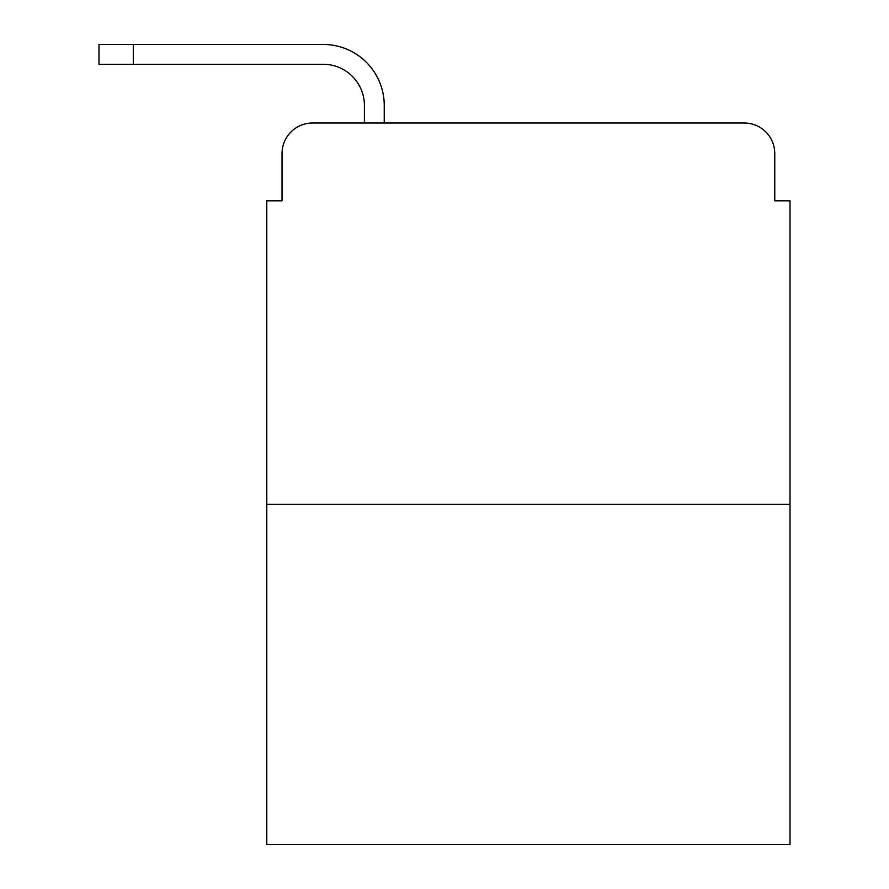 <?xml version="1.0" encoding="UTF-8"?>
<svg xmlns="http://www.w3.org/2000/svg" width="889" height="889" viewBox="0 0 889 889"><rect width="100%" height="100%" fill="white"/><g stroke="black" fill="none" stroke-linecap="round" stroke-linejoin="round"><path stroke-width="1.33" d="M282.035 153.519L282.035 200.814L282.035 153.519A30.504 30.504 0 0 1 312.55 123.015L364.412 123.015L364.412 105.469A41.183 41.183 0 0 0 323.229 64.286L98.99 64.286L98.99 44.45L323.229 44.45A61.019 61.019 0 0 1 384.248 105.469L384.248 123.015L744.249 123.015L312.55 123.015M790.01 504.374L266.789 504.374L266.789 844.55L790.01 844.55L790.01 200.814L774.764 200.814L774.764 153.519A30.504 30.504 0 0 0 744.249 123.015M266.789 504.374L266.789 200.814L282.035 200.814M774.764 200.814L774.764 153.519M364.412 105.469A41.183 41.183 0 0 0 323.229 64.286A41.183 41.183 0 0 1 364.412 105.469A41.183 41.183 0 0 0 323.229 64.286A41.183 41.183 0 0 1 364.412 105.469A41.183 41.183 0 0 0 323.229 64.286A41.183 41.183 0 0 1 364.412 105.469A41.183 41.183 0 0 0 323.229 64.286A41.183 41.183 0 0 1 364.412 105.469A41.183 41.183 0 0 0 323.229 64.286A41.183 41.183 0 0 1 364.412 105.469A41.183 41.183 0 0 0 323.229 64.286A41.183 41.183 0 0 1 364.412 105.469A41.183 41.183 0 0 0 323.229 64.286A41.183 41.183 0 0 1 364.412 105.469A41.183 41.183 0 0 0 323.229 64.286A41.183 41.183 0 0 1 364.412 105.469A41.183 41.183 0 0 0 323.229 64.286A41.183 41.183 0 0 1 364.412 105.469A41.183 41.183 0 0 0 323.229 64.286M133.306 64.286L133.306 44.45L323.229 44.45"/></g></svg>
